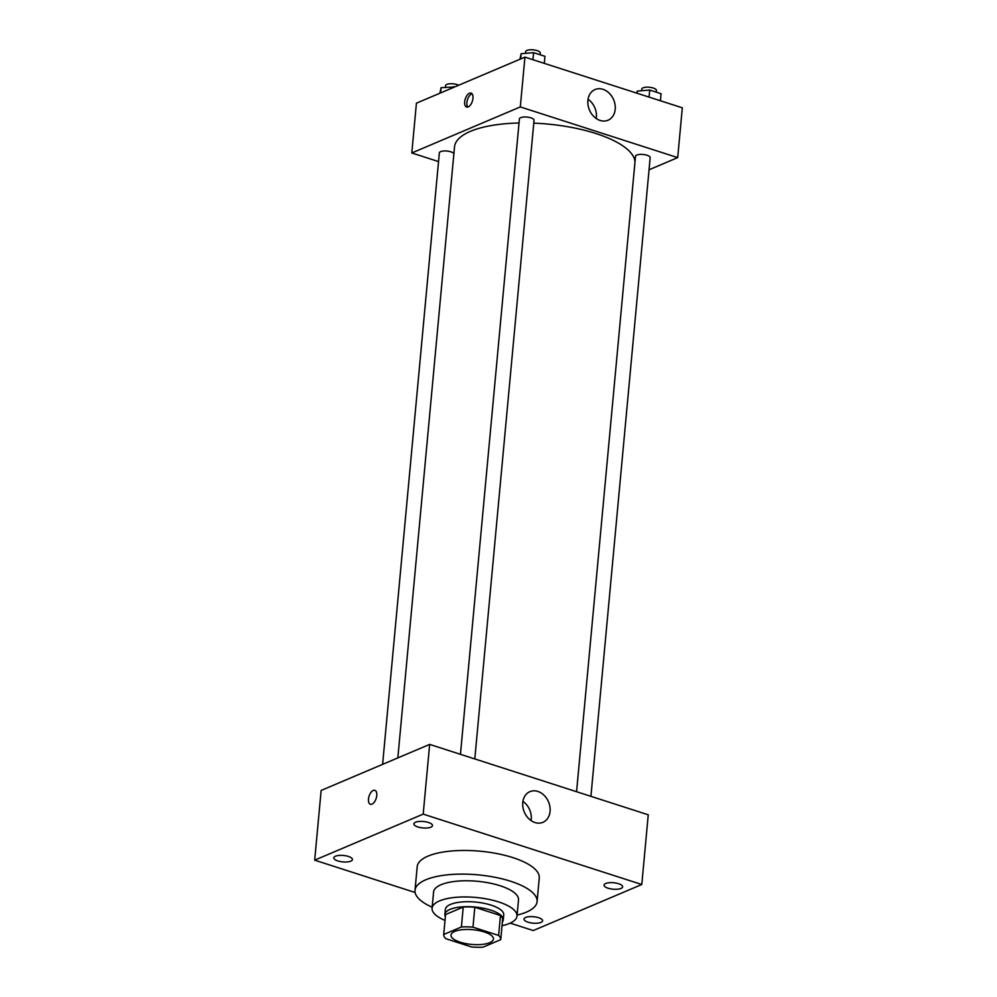 <?xml version="1.0" encoding="UTF-8"?>
<svg xmlns="http://www.w3.org/2000/svg" width="997" height="997" viewBox="0 0 997 997"><rect width="100%" height="100%" fill="white"/><g stroke="black" fill="none" stroke-linecap="round" stroke-linejoin="round"><path stroke-width="1.5" d="M489.714 942.688A21.323 7.378 5.3 0 1 465.587 943.561A21.323 7.378 5.3 0 1 450.993 935.086A21.323 7.378 5.3 0 1 472.914 929.715A21.323 7.378 5.3 0 1 493.453 939.037A21.323 7.378 5.3 0 1 489.714 942.688M498.625 935.435L472.964 927.173A28.639 9.908 5.3 0 0 461.399 926.973L443.715 934.476A28.639 9.908 5.3 0 0 445.833 938.688L471.494 946.951A28.639 9.908 5.3 0 0 483.059 947.15L500.743 939.648A28.639 9.908 5.3 0 0 498.625 935.435L500.469 915.52L474.809 907.258L472.964 927.173M500.469 915.52A28.639 9.908 5.3 0 1 502.588 919.733L500.743 939.648M474.809 907.258A28.639 9.908 5.3 0 0 463.244 907.058L445.559 914.561L443.715 934.476M502.388 921.963A29.312 10.144 -174.7 0 0 503.273 919.857A29.312 10.144 -174.7 0 0 475.008 907.033A29.312 10.144 -174.7 0 0 444.886 914.436A29.312 10.144 -174.7 0 0 445.36 916.667M444.886 914.436L445.347 909.451A29.312 10.144 5.3 0 1 475.469 902.061A29.312 10.144 5.3 0 1 503.734 914.872L503.273 919.857M463.244 907.058L461.399 926.973M502.039 925.702A42.647 14.756 -174.7 0 0 516.994 916.106A42.647 14.756 -174.7 0 0 475.905 897.462A42.647 14.756 -174.7 0 0 432.075 908.23A42.647 14.756 -174.7 0 0 445.011 920.405M516.994 916.106L518.502 899.917A42.647 14.756 -174.7 0 0 477.401 881.286A42.647 14.756 -174.7 0 0 433.583 892.041L432.075 908.23M517.094 915.096A61.303 21.224 -174.7 0 0 537.071 901.649A61.303 21.224 -174.7 0 0 477.999 874.855A61.303 21.224 -174.7 0 0 415.001 890.321A61.303 21.224 -174.7 0 0 432.175 907.22M415.001 890.321L417.195 866.667A61.303 21.224 5.3 0 1 480.193 851.201A61.303 21.224 5.3 0 1 539.265 877.996L537.071 901.649M428.448 822.475A9.334 3.228 5.3 0 1 432.474 825.578A9.334 3.228 5.3 0 1 422.878 827.946A9.334 3.228 5.3 0 1 413.88 823.858A9.334 3.228 5.3 0 1 418.977 821.478A9.334 3.228 5.3 0 1 428.448 822.475M618.639 883.728A9.334 3.228 5.3 0 1 622.651 886.832A9.334 3.228 5.3 0 1 613.055 889.187A9.334 3.228 5.3 0 1 604.057 885.099A9.334 3.228 5.3 0 1 609.155 882.731A9.334 3.228 5.3 0 1 618.639 883.728M538.579 917.701A9.334 3.228 5.3 0 1 542.592 920.804A9.334 3.228 5.3 0 1 532.996 923.16A9.334 3.228 5.3 0 1 523.998 919.072A9.334 3.228 5.3 0 1 529.095 916.704A9.334 3.228 5.3 0 1 538.579 917.701M348.402 856.448A9.334 3.228 5.3 0 1 352.415 859.551A9.334 3.228 5.3 0 1 342.818 861.907A9.334 3.228 5.3 0 1 333.821 857.831A9.334 3.228 5.3 0 1 338.918 855.451A9.334 3.228 5.3 0 1 348.402 856.448M510.215 923.122L533.27 930.55L641.794 884.501L423.189 814.113L314.678 860.149L415.113 892.502M641.794 884.501L648.249 814.798L429.657 744.398L423.189 814.113M537.857 791.419A16.662 13.148 -113 0 1 549.895 806.598A16.662 13.148 -113 0 1 542.929 822.313A16.662 13.148 -113 0 1 524.322 812.119A16.662 13.148 -113 0 1 529.906 791.643A16.662 13.148 -113 0 1 537.857 791.419M522.914 801.351A16.662 13.148 -113 0 1 531.089 820.606M429.657 744.398L321.146 790.447L314.678 860.149M371.993 804.143A7.328 3.714 107.9 0 1 370.386 804.267A7.328 3.714 107.9 0 1 369.089 796.154A7.328 3.714 107.9 0 1 374.872 790.322A7.328 3.714 107.9 0 1 376.554 796.977A7.328 3.714 107.9 0 1 371.993 804.143M370.386 804.267A7.328 3.714 107.9 0 1 369.089 796.154A7.328 3.714 107.9 0 1 374.884 790.322M397.84 757.894L454.52 146.92A90.615 31.368 5.3 0 1 519.013 123.005M533.781 123.142A90.615 31.368 5.3 0 1 635.002 161.875M590.922 796.329L650.169 157.688A7.353 2.542 -174.7 0 0 645.134 154.759A7.353 2.542 -174.7 0 0 636.809 155.058A7.353 2.542 -174.7 0 0 635.513 156.317L576.578 791.705M382.611 764.363L439.341 152.902A7.353 2.542 5.3 0 1 446.17 150.983A7.353 2.542 5.3 0 1 453.884 153.737M460.452 754.318L519.4 118.93A7.353 2.542 5.3 0 1 526.952 117.073A7.353 2.542 5.3 0 1 534.043 120.288L474.796 758.929M649.047 169.777L677.698 157.613L520.309 106.928L411.798 152.965L438.53 161.576M677.698 157.613L682.322 107.813L524.933 57.128L416.422 103.177L411.798 152.965M524.933 57.128L520.309 106.928M615.211 109.284A16.662 13.148 -113 0 1 608.058 120.213A16.662 13.148 -113 0 1 589.451 110.019A16.662 13.148 -113 0 1 595.047 89.543A16.662 13.148 -113 0 1 609.204 93.182A16.662 13.148 -113 0 1 615.211 109.284M468.191 106.916A7.328 3.714 107.9 0 1 466.584 107.053A7.328 3.714 107.9 0 1 465.287 98.927A7.328 3.714 107.9 0 1 471.07 93.095A7.328 3.714 107.9 0 1 472.752 99.75A7.328 3.714 107.9 0 1 468.191 106.916M467.792 107.053A7.328 3.714 107.9 0 1 467.493 99.638A7.328 3.714 107.9 0 1 472.067 93.793M588.043 99.251A16.662 13.148 -113 0 1 596.38 117.272A16.662 13.148 -113 0 1 596.218 118.506M660.425 100.759L661.073 93.706L649.72 90.054L637.257 91.101L636.771 93.145M637.257 91.101L637.058 93.244M649.72 90.054L649.059 97.108M641.594 90.739L641.756 89.094A7.353 2.542 5.3 0 1 649.309 87.25A7.353 2.542 5.3 0 1 656.4 90.465L656.238 92.16M544.3 63.372L544.96 56.318L533.594 52.654L521.132 53.701L519.96 59.247M521.132 53.701L520.646 58.948M533.594 52.654L532.946 59.708M525.481 53.34L525.631 51.707A7.353 2.542 5.3 0 1 533.196 49.85A7.353 2.542 5.3 0 1 540.287 53.065L540.125 54.76M454.607 86.976L441.073 87.674L439.901 93.207M441.073 87.674L440.587 92.92M453.535 86.627L453.461 87.462M445.422 87.312L445.572 85.68A7.353 2.542 5.3 0 1 450.619 83.736A7.353 2.542 5.3 0 1 458.67 85.244"/></g></svg>
